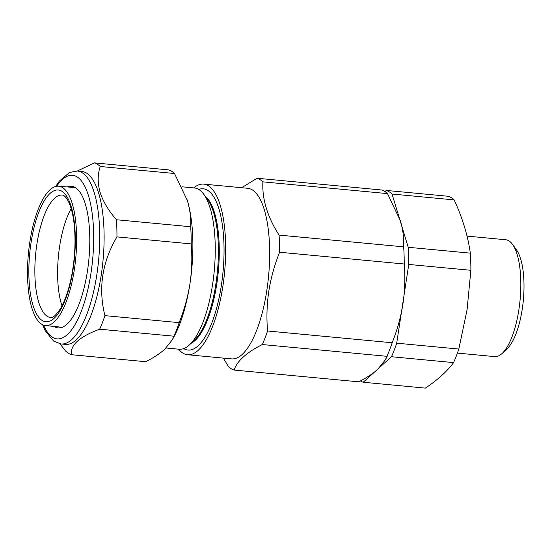<?xml version="1.0" encoding="UTF-8"?>
<svg xmlns="http://www.w3.org/2000/svg" width="551" height="551" viewBox="0 0 551 551"><rect width="100%" height="100%" fill="white"/><g stroke="black" fill="none" stroke-linecap="round" stroke-linejoin="round"><path stroke-width="0.83" d="M392.036 194.035A96.831 32.902 -84.6 0 0 386.272 190.432L448.39 196.294A96.831 32.902 95.4 0 1 454.155 199.896C462.475 217.92 467.868 235.67 470.334 253.143A96.831 32.902 95.4 0 1 470.871 270.293L467.055 309.876L458.818 349.045A96.831 32.902 95.4 0 1 453.583 362.599C447.102 371.374 437.694 379.88 425.358 388.111L363.24 382.242L391.465 356.731A96.831 32.902 -84.6 0 0 396.699 343.183L408.752 264.432A96.831 32.902 -84.6 0 0 408.215 247.275L392.036 194.035L454.155 199.896M457.413 353.088L494.702 356.607A58.688 19.939 -84.6 0 0 502.25 353.336A58.688 19.939 -84.6 0 0 518.863 309.827A58.688 19.939 -84.6 0 0 512.533 244.375A58.688 19.939 -84.6 0 0 505.735 239.754L467.021 236.097M512.533 244.375L516.487 249.851A53.24 18.093 95.4 0 1 522.231 309.228A53.24 18.093 95.4 0 1 507.161 348.7L502.25 353.336M408.215 247.275L470.334 253.143M386.272 190.432L384.991 191.59M360.402 380.927A96.831 32.902 -84.6 0 0 363.24 382.242M408.752 264.432L470.871 270.293M396.699 343.183L458.818 349.045M391.465 356.731L453.583 362.599M193.759 187.905A85.68 29.113 95.4 0 1 203.663 184.124L247.626 188.277A85.68 29.113 95.4 0 1 266.801 290.584A85.68 29.113 95.4 0 1 231.523 358.887L187.56 354.734A85.68 29.113 95.4 0 1 178.538 349.169M392.16 342.756L267.545 330.993C266.443 317.693 266.863 304.414 268.812 291.169C270.94 277.856 274.536 264.879 279.598 252.241L404.214 264.005C405.316 277.222 404.895 290.501 402.946 303.828C400.839 317.059 397.25 330.035 392.16 342.756A96.831 32.902 95.4 0 1 386.926 356.304L385.252 360.01L377.573 369.507C372.724 373.805 366.436 377.91 358.701 381.815L234.085 370.058A96.831 32.902 95.4 0 1 228.321 366.449L223.458 358.122M241.662 187.712L257.117 178.242A96.831 32.902 95.4 0 1 262.889 181.844C262.021 199.097 267.414 216.846 279.061 235.091A96.831 32.902 95.4 0 1 279.598 252.241M203.663 184.124A85.68 29.113 95.4 0 1 222.838 286.43A85.68 29.113 95.4 0 1 187.56 354.734M205.048 196.053A75.632 25.697 95.4 0 1 216.75 284.164A75.632 25.697 95.4 0 1 191.149 343.28M198.732 189.434A80.99 27.516 95.4 0 1 221.344 285.501A80.99 27.516 95.4 0 1 183.703 348.604M181.906 186.789L194.434 187.974A80.99 27.516 95.4 0 1 203.815 194.351L207.706 199.737A75.632 25.697 95.4 0 1 215.868 284.082A75.632 25.697 95.4 0 1 194.455 340.16L189.62 344.719A80.99 27.516 95.4 0 1 179.213 349.231L166.078 347.991M203.815 194.351A80.99 27.516 95.4 0 1 212.555 284.674A80.99 27.516 95.4 0 1 189.62 344.719M262.889 181.844L387.498 193.608L400.343 220.675C402.995 229.657 404.103 238.383 403.676 246.848A96.831 32.902 95.4 0 1 404.214 264.005M279.061 235.091L403.676 246.848M257.117 178.242L381.733 190.005A96.831 32.902 95.4 0 1 387.498 193.608M267.545 330.993A96.831 32.902 95.4 0 1 262.31 344.54L386.926 356.304M234.085 370.058C237.157 361.008 246.566 352.502 262.31 344.54M98.657 193.112A86.858 29.513 95.4 0 1 98.491 289.854A86.858 29.513 95.4 0 1 65.459 344.389L61.065 343.976A86.858 29.513 95.4 0 0 94.097 289.44A86.858 29.513 95.4 0 0 94.262 192.692A86.858 29.513 95.4 0 0 77.388 171.03L81.782 171.444A86.858 29.513 95.4 0 1 98.657 193.112M67.277 186.934A71.127 24.168 95.4 0 1 79.757 191.879A71.127 24.168 95.4 0 1 85.329 204.015A71.127 24.168 95.4 0 1 67.291 323.94A71.127 24.168 95.4 0 1 54.108 326.454M71.451 354.706L145.712 361.711C153.46 357.799 159.749 353.694 164.584 349.41L172.256 339.912L173.937 336.2A96.831 32.902 -84.6 0 0 179.171 322.652C184.254 309.958 187.843 296.982 189.95 283.724C191.906 270.424 192.327 257.152 191.218 243.9A96.831 32.902 -84.6 0 0 190.687 226.743C191.114 218.299 190.005 209.573 187.354 200.571L174.509 173.503L100.248 166.492C97.561 174.481 97.506 183.097 100.096 192.34C103.113 201.583 108.554 210.716 116.426 219.739A96.831 32.902 95.4 0 1 116.957 236.889C102.128 262.049 98.106 288.304 104.91 315.64A96.831 32.902 95.4 0 1 99.676 329.195C79.461 336.654 70.053 345.153 71.451 354.706A96.831 32.902 95.4 0 1 65.679 351.104L60.052 343.982M186.927 199.214A88.029 29.912 95.4 0 1 187.071 199.655A88.029 29.912 95.4 0 1 187.354 200.571A88.029 29.912 95.4 0 1 189.95 283.724A88.029 29.912 95.4 0 1 174.164 336.379L172.256 339.912M174.509 173.503A96.831 32.902 -84.6 0 0 168.737 169.901L94.476 162.889A96.831 32.902 95.4 0 1 100.248 166.492M173.937 336.2L99.676 329.195M179.171 322.652L104.91 315.64M191.218 243.9L116.957 236.889M190.687 226.743L116.426 219.739M77.285 171.017L94.476 162.889M73.531 274.522A69.991 23.783 95.4 0 1 45.43 325.551A69.991 23.783 95.4 0 1 30.629 237.247A69.991 23.783 95.4 0 1 58.585 186.197A69.991 23.783 95.4 0 1 73.531 274.522M62.001 305.853A61.278 20.821 95.4 0 1 60.334 242.116A61.278 20.821 95.4 0 1 71.175 208.65M43.591 325.145A82.161 27.915 -84.6 0 0 82.864 307.038A82.161 27.915 -84.6 0 0 88.511 195.784A82.161 27.915 -84.6 0 0 56.698 186.259M50.726 317.521A61.492 20.897 95.4 0 1 37.592 239.919A61.492 20.897 95.4 0 1 62.284 195.082C64.57 194.792 71.231 201.136 73.91 222.184C75.831 238.08 75.239 255.051 72.14 273.096C69.323 288.352 65.404 300.24 60.376 308.774C55.809 315.406 52.593 318.326 50.726 317.521M72.367 273.51A66.189 22.488 95.4 0 1 40.746 319.415A66.189 22.488 95.4 0 1 31.793 238.259A66.189 22.488 95.4 0 1 63.413 192.354A66.189 22.488 95.4 0 1 72.367 273.51M387.153 356.483L385.252 360.01M42.592 324.732L45.237 330.745L53.612 341.117L61.065 343.976M55.644 186.472L59.322 181.114L69.516 172.449L77.388 171.03M45.43 325.551L62.229 327.294M58.585 186.197L75.411 187.629"/></g></svg>
